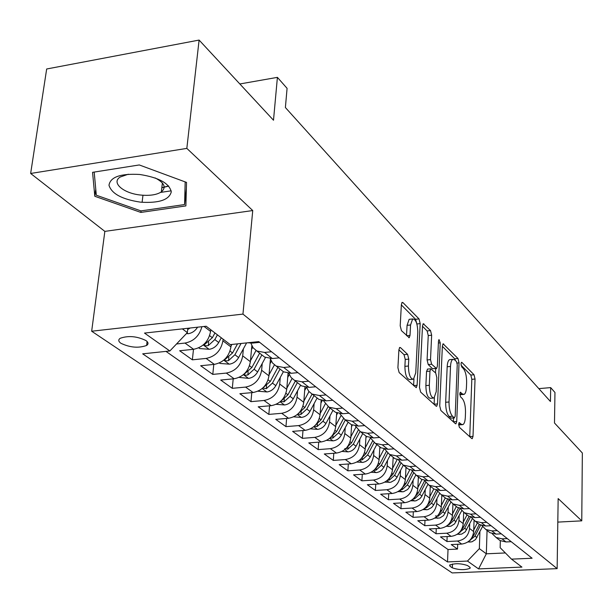 <?xml version="1.0" encoding="UTF-8"?>
<svg xmlns="http://www.w3.org/2000/svg" width="613" height="613" viewBox="0 0 613 613"><rect width="100%" height="100%" fill="white"/><g stroke="black" fill="none" stroke-linecap="round" stroke-linejoin="round"><path stroke-width="0.92" d="M458.624 424.227L459.367 427.292L471.757 438.548L472.24 438.686L473.014 436.356L475.044 379.033L474.041 374.765L461.888 362.429L461.482 362.306L460.984 363.838L461.719 366.903L463.321 368.52C465.543 371.394 466.646 376.03 466.631 382.428L466.447 387.224C466.24 391.247 465.451 393.646 464.079 394.404L462.34 393.891L460.34 392.22L459.811 393.807L460.555 396.872L462.164 398.419C464.409 401.216 465.52 405.852 465.512 412.334L465.328 417.2C465.106 421.407 464.271 423.89 462.83 424.648L461.175 424.173L459.183 422.579L458.624 424.227M161.824 187.8L168.728 186.084M120.93 343.295C130.056 347.609 138.622 348.33 146.63 345.448C148.66 344.023 148.446 342.391 145.978 340.567C136.99 336.208 128.408 335.449 120.232 338.276C118.094 339.748 118.324 341.426 120.93 343.295M400.504 347.632L399.737 347.448L398.894 349.816L397.914 367.716L399.147 372.581L416.258 387.684L417.116 385.271L420.181 323.626L419.024 318.913L402.948 302.6L402.143 302.393L401.369 304.63L400.205 325.787L401.431 330.645L409.216 337.679L410.02 335.372L410.557 324.982L412.641 318.959C415.821 319.135 417.537 323.541 417.798 332.169L415.752 372.842L413.476 379.24C410.327 378.964 408.641 374.558 408.419 366.022L408.779 359.118L407.576 354.329L400.504 347.632L399.431 347.74M557.807 522.107L581.76 520.851L582.35 453.007L554.489 422.993L554.964 392.473L550.681 387.608L550.443 401.515L285.39 107.536L287.083 88.349L277.405 77.361L239.836 83.966M186.835 148.392L30.65 173.471L104.846 231.385L252.74 210.55L186.835 148.392L199.102 40.075L273.498 120.232L277.405 77.361M252.74 210.55L242.955 314.101L557.14 568.642L452.172 572.925L91.666 331.227L242.955 314.101M581.76 520.851L558.152 498.584L557.14 568.642M439.736 405.944L440.854 410.472L455.39 423.675L455.919 423.821L456.723 421.46L459.037 362.873L457.988 358.475L443.107 343.832L442.371 346.031L439.736 405.944M436.088 406.143L420.648 392.113L419.476 387.424L422.495 325.963L423.254 323.741L430.525 330.591L431.652 335.211L430.51 359.632L431.644 364.245L436.571 368.559L437.353 366.267L438.479 341.081L439 339.533L440.234 342.851L437.521 403.913L436.686 406.304L436.088 406.143M30.65 173.471L46.672 68.993L199.102 40.075M201.907 326.714C199.348 335.909 193.7 341.364 184.98 343.065L193.562 349.295L179.655 350.751L192.367 359.831L193.486 349.303M223.078 339.142L222.91 340.813C221.025 350.628 215.424 356.498 206.129 358.421L214.312 364.367L200.65 365.739L212.788 374.397L213.791 364.421M243.369 348.858L242.71 355.869C240.909 365.501 235.438 371.233 226.304 373.079L234.12 378.757L220.695 380.045L232.296 388.328L233.201 378.849M262.234 363.478L261.628 370.26C259.904 379.7 254.556 385.309 245.583 387.087L253.062 392.512L239.859 393.722L250.962 401.645L251.774 392.634M280.271 377.447L279.72 384.022C278.072 393.285 272.839 398.772 264.027 400.481L271.176 405.676L258.196 406.817L268.831 414.403L269.567 405.814M297.55 390.826L297.044 397.201C295.458 406.289 290.34 411.66 281.681 413.3L288.531 418.281L275.766 419.353L285.957 426.625L286.616 418.441M314.101 403.638L313.641 409.829C312.124 418.748 307.105 424.004 298.592 425.591L305.167 430.364L292.608 431.368L302.378 438.349L302.983 430.541M329.978 415.92L329.556 421.936C328.101 430.701 323.189 435.843 314.814 437.375L321.12 441.958L308.768 442.908L318.155 449.605L318.699 442.142M345.226 427.713L344.835 433.56C343.433 442.165 338.621 447.214 330.392 448.685L336.445 453.084L324.285 453.98L333.303 460.417L333.794 453.283M359.869 439.038L359.509 444.724C358.168 453.183 353.448 458.126 345.349 459.551L351.172 463.78L339.196 464.623L347.87 470.815L348.322 463.98M373.953 449.927L373.624 455.459C372.336 463.773 367.7 468.623 359.731 470.002L365.333 474.071L353.548 474.868L361.892 480.822L362.298 474.27M387.5 460.394L387.201 465.788C385.96 473.964 381.416 478.722 373.57 480.056L378.957 483.971L367.356 484.722L375.394 490.461L375.761 484.178M400.55 470.477L400.274 475.734C399.078 483.78 394.619 488.446 386.895 489.733L392.09 493.503L380.658 494.216L388.404 499.748L388.742 493.71M413.124 480.186L412.871 485.312C411.721 493.227 407.339 497.81 399.737 499.059L404.741 502.698L393.477 503.365L400.956 508.698L401.254 502.905M425.253 489.549L425.016 494.553C423.905 502.338 419.606 506.844 412.112 508.054L416.947 511.564L405.844 512.192L413.055 517.341L413.331 511.763M436.946 498.584L436.74 503.472C435.667 511.135 431.437 515.556 424.058 516.728L428.717 520.115L417.782 520.713L424.748 525.686L424.993 520.322M448.249 507.303L448.049 512.077C447.015 519.625 442.862 523.962 435.59 525.103L440.096 528.375L429.315 528.942L436.042 533.747L436.264 528.575M459.16 515.725L458.976 520.391C457.98 527.824 453.896 532.092 446.731 533.195L451.084 536.36L440.448 536.888L446.954 541.532L457.497 541.018C464.562 539.946 468.577 535.747 469.543 528.429L469.704 523.862M447.161 536.559L446.954 541.532M193.562 349.295C202.964 347.326 208.635 341.364 210.581 331.426L210.757 329.748M214.312 364.367C223.538 362.475 229.086 356.659 230.94 346.92L231.178 344.521M234.12 378.757C243.192 376.941 248.61 371.256 250.38 361.708L251.843 345.755M253.062 392.512C261.966 390.765 267.268 385.209 268.961 375.838L270.417 359.003M271.176 405.676C279.926 403.998 285.114 398.557 286.738 389.362L288.056 373.256M288.531 418.281C297.129 416.664 302.209 411.338 303.764 402.312L304.937 387.148M305.167 430.364C313.618 428.801 318.591 423.591 320.086 414.733L321.135 400.327M321.12 441.958C329.434 440.448 334.307 435.345 335.74 426.64L336.69 412.871M336.445 453.084C344.621 451.628 349.402 446.624 350.774 438.08L351.64 424.809M351.172 463.78C359.218 462.378 363.9 457.474 365.225 449.068L366.022 436.104M365.333 474.071C373.248 472.707 377.846 467.895 379.118 459.635L379.853 446.885M378.957 483.971C386.757 482.653 391.263 477.933 392.489 469.811L393.178 457.267M392.09 493.503C399.76 492.231 404.189 487.596 405.369 479.611L406.005 467.267M404.741 502.698C412.296 501.465 416.648 496.913 417.782 489.051L418.373 476.906M416.947 511.564C424.388 510.361 428.663 505.894 429.751 498.162L430.295 486.201M428.717 520.115C436.058 518.95 440.249 514.568 441.306 506.951L441.812 495.174M440.096 528.375C447.321 527.249 451.444 522.935 452.471 515.441L452.93 503.855M451.084 536.36C458.202 535.264 462.263 531.027 463.252 523.64L463.666 512.322M469.75 567.117L467.52 565.554C460.815 563.286 454.846 563.14 449.613 565.125L450.034 566.297L452.317 567.845C459.037 570.09 464.983 570.22 470.14 568.243L469.75 567.117M182.337 328.882L187.356 332.598L169.847 350.981L142.691 353.839L447.521 561.929L467.466 561.064L479.351 548.643L479.91 531.732M169.847 350.981L144.499 333.081L206.16 326.239L230.25 344.621L258.755 341.617L532.099 558.244L511.495 559.14L521.931 567.102L478.577 568.902L467.466 561.064M165.985 351.387L448.026 549.516L457.513 549.072L451.222 544.582L461.704 544.076C468.73 543.011 472.715 538.842 473.673 531.571L474.056 520.452M492.17 533.655L496.047 537.455L502.016 538.842L507.296 538.589M497.626 538.681L500.039 540.559L505.978 541.953L511.219 541.7M247.759 342.774L252.633 343.088L259.674 342.345M271.528 351.739L264.563 352.452L256.839 350.996L253.085 347.77L250.886 343.173M261.644 354.751L264.655 357.095L272.325 358.544L279.237 357.854M290.539 366.804L283.704 367.478L276.111 366.022L272.494 362.95L270.302 358.605M280.601 369.524L283.566 371.838L291.114 373.294L297.903 372.643M308.691 381.194L301.979 381.822L294.508 380.359L291.022 377.439L288.846 373.332M298.707 383.638L301.634 385.922L309.059 387.378L315.726 386.765M326.047 394.941L319.45 395.531L312.094 394.067L308.73 391.286L306.577 387.393M316.024 397.132L318.913 399.385L326.223 400.848L332.767 400.274M342.636 408.097L336.162 408.649L328.92 407.185L323.541 400.825M332.606 410.051L335.449 412.273L342.644 413.737L349.081 413.2M358.528 420.687L352.161 421.208L345.042 419.752L339.801 413.683M348.483 422.434L351.295 424.625L358.375 426.089L364.704 425.583M373.761 432.763L367.501 433.253L360.49 431.79L355.387 425.997M363.716 434.303L366.49 436.471L373.455 437.927L379.677 437.452M388.374 444.341L382.213 444.8L375.309 443.345L370.336 437.797M378.336 445.705L381.071 447.835L387.937 449.291L394.052 448.839M402.404 455.459L396.343 455.896L389.546 454.44L384.696 449.122M392.381 456.647L395.086 458.754L401.837 460.202L407.86 459.781M415.882 466.141L409.921 466.547L403.224 465.098L398.504 460.003M405.883 467.167L408.549 469.251L415.2 470.7L421.123 470.294M428.839 476.408L422.978 476.799L416.38 475.359L411.775 470.462M418.871 477.297L421.506 479.351L428.058 480.791L433.889 480.408M441.314 486.301L435.544 486.661L429.046 485.228L424.556 480.515M431.376 487.044L433.973 489.067L440.433 490.507L446.172 490.147M453.329 495.817L447.643 496.162L441.237 494.729L436.862 490.201M443.429 496.438L445.996 498.438L452.363 499.863L458.011 499.526M464.907 504.989L459.306 505.319L452.992 503.894L448.724 499.526M455.045 505.487L457.582 507.464L463.857 508.89L469.42 508.568M476.071 513.84L470.554 514.146L464.332 512.729L460.164 508.514M466.255 514.223L468.753 516.177L474.945 517.594L480.423 517.288M486.845 522.376L481.412 522.667L475.274 521.257L471.205 517.188M477.075 522.659L479.542 524.59L485.649 525.992L491.051 525.709M497.243 530.62L491.894 530.896L485.841 529.494L481.872 525.563M487.527 530.804L489.963 532.712L495.986 534.107L501.311 533.839M446.731 533.195L436.042 533.747M435.59 525.103L424.748 525.686M424.058 516.728L413.055 517.341M412.112 508.054L400.956 508.698M399.737 499.059L388.404 499.748M386.895 489.733L375.394 490.461M373.57 480.056L361.892 480.822M359.731 470.002L347.87 470.815M345.349 459.551L333.303 460.417M330.392 448.685L318.155 449.605M314.814 437.375L302.378 438.349M298.592 425.591L285.957 426.625M281.681 413.3L268.831 414.403M264.027 400.481L250.962 401.645M245.583 387.087L232.296 388.328M226.304 373.079L212.788 374.397M206.129 358.421L192.367 359.831M184.98 343.065L176.529 343.97M187.356 332.598L187.823 328.277M479.351 548.643L486.331 553.807L505.365 552.949M487.059 530.444L486.331 553.807L478.577 568.902M500.338 540.727L500.147 547.67L511.495 559.14M104.846 231.385L91.666 331.227M550.681 387.608L538.827 388.627M457.696 544.267L457.513 549.072M448.026 549.516L447.521 561.929M92.563 172.33L94.808 196.275L140.852 212.42L185.885 205.907L186.536 182.406L139.274 164.951L92.563 172.33M160.529 192.421L171.196 190.827M142.967 195.256L142.101 202.313M141.044 210.88L140.852 212.42M95.766 189.241L94.808 196.275M458.631 424.916L462.11 424.702M459.842 394.703L463.305 394.473M469.75 436.724L471.826 379.324L470.822 375.056L461.076 365.218M455.52 360.659L454.7 358.789L442.356 346.322M453.382 421.851L453.536 418.02M454.248 417.828L455.183 416.288L457.244 364.743L456.509 361.655L454.785 359.915L452.854 359.348C451.513 360.145 450.731 362.513 450.509 366.451L449.022 401.99C449 408.664 450.157 413.407 452.494 416.219L454.248 417.828L450.907 418.097L454.455 417.951M450.448 359.578L449.544 359.67C448.187 360.459 447.398 362.827 447.176 366.766L450.509 366.451M450.907 418.097L449.145 416.488C446.793 413.683 445.636 408.94 445.666 402.274L447.176 366.766M422.48 326.262L427.115 330.943L430.525 330.591M436.264 368.589L432.525 368.704L428.226 364.566L427.085 359.961L428.249 335.564L427.115 330.943M435.713 368.635L435.521 372.88M434.395 397.791L434.104 404.205L437.521 403.913M429.315 385.278C429.529 393.431 431.092 397.684 434.004 398.036L436.211 391.699L436.839 377.646L435.72 373.072L430.778 368.788L429.974 371.103L429.315 385.278L425.866 385.592C426.073 393.73 427.644 397.975 430.571 398.327L433.222 398.098M427.667 369.08L426.541 371.424L429.974 371.103M425.866 385.592L426.541 371.424M412.541 379.324L409.959 379.562C406.794 379.286 405.101 374.888 404.886 366.352L405.254 359.463L404.044 354.674L398.894 349.824M410.204 319.22L409.147 319.327L407.063 325.35L410.557 324.982M406.519 335.595L407.063 325.35M416.74 323.503L415.568 319.281L401.346 304.929M413.606 385.715L413.951 378.911M467.834 541.999L471.933 541.838L475.535 539.563L482.531 526.567M473.726 530.038L477.366 522.889M474.018 521.448L474.401 520.705M469.75 540.428L475.037 536.076L480.615 525.119M479.289 524.391L473.818 535.149L471.864 537.693M140.645 202.175C159.02 203.317 169.226 199.884 171.28 191.884C169.395 183.302 158.882 177.502 139.726 174.475C120.592 173.387 110.348 176.981 108.984 185.256C111.627 193.785 122.179 199.424 140.645 202.175M128.324 174.215L120.202 177.019C110.807 182.705 123.711 193.57 141.013 195.08C149.97 195.892 156.752 194.834 161.342 191.9C166.506 187.432 164.437 182.774 155.135 177.923M168.629 185.969L161.84 187.678M185.172 181.9L184.582 204.558L140.936 210.895L96.318 195.225L94.187 172.077M186.36 188.674L184.582 204.558M457.191 534.306L461.581 534.153L465.236 531.839L472.301 518.774M463.305 522.123L467.029 514.828M463.627 513.403L464.056 512.568M459.16 532.72L464.7 528.268L470.47 516.958M469.045 516.338L463.436 527.31L461.29 530.046M446.187 526.352L450.877 526.215L454.593 523.854L461.735 510.683M452.524 513.932L456.34 506.499M452.877 505.081L453.344 504.17M448.218 524.743L449.222 524.529L454.011 520.199L460.018 508.476M458.486 507.924L452.708 519.211L450.348 522.138M434.786 518.123L439.805 518L443.574 515.594L450.823 502.285M441.375 505.457L445.276 497.871M441.751 496.469L442.249 495.519M435.506 515.893L438.08 516.253L442.954 511.847L449.022 500.039M447.59 499.174L441.605 510.828L439.015 513.947M422.978 509.61L427.728 509.664L431.698 507.51L433.713 504.867L439.544 493.549M429.82 496.683L433.812 488.944M430.234 487.557L430.755 486.553M425.177 507.924L426.548 507.687L431.506 503.204L437.59 491.404M436.333 490.063L430.104 502.147L427.276 505.472M410.733 500.783L415.844 500.859L419.882 498.66L421.598 496.561L427.874 484.469M417.851 487.596L421.989 479.604M418.304 478.324L418.848 477.274M413.032 499.043L414.603 498.813L419.644 494.247L425.767 482.416M424.64 480.692L418.196 493.151L415.108 496.683M398.029 491.634L403.53 491.726L407.63 489.488L409.722 486.753L415.813 475.014M405.446 478.171L409.775 469.842M405.929 468.753L406.496 467.65M400.45 489.833L402.22 489.618L407.346 484.96L413.53 473.067M412.296 471.405L405.844 483.826L402.48 487.573M384.834 482.14L390.757 482.262L394.925 479.979L396.711 477.803L403.316 465.167M392.565 468.401L397.132 459.65M393.086 458.823L393.692 457.673M387.401 480.27L389.37 480.079L394.596 475.328L400.856 463.328M399.507 461.735L393.033 474.148L389.378 478.117M371.133 472.294L376.834 472.577L379.424 471.719L381.738 470.102L383.914 467.259L390.305 455.03M379.194 458.256L384.052 448.992M379.761 448.524L380.397 447.306M373.861 470.332L376.037 470.171L381.355 465.336L387.722 453.168M386.251 451.658L379.738 464.11L375.769 468.294M356.881 462.064L363.057 462.378L365.693 461.497L368.045 459.85L369.9 457.589L376.796 444.502M365.302 447.712L370.421 437.988M365.915 437.82L366.597 436.525M359.793 460.003L362.183 459.888L367.608 454.953L374.114 442.571M372.512 441.145L365.923 453.681L361.624 458.087M342.054 451.429L348.054 451.865C351.517 451.406 354.191 449.528 356.069 446.241L362.758 433.56M350.858 436.762L355.931 427.161M351.517 426.694L352.337 425.138M344.782 448.586L347.786 449.191L353.31 444.157L359.992 431.498M358.253 430.165L351.555 442.831L346.904 447.475M326.606 440.364L333.15 440.847C336.667 440.364 339.395 438.448 341.311 435.1L348.153 422.181M335.832 425.361L340.889 415.836M336.537 415.124L337.564 413.185M329.986 438.05L332.813 438.065L338.445 432.931L345.318 419.966M343.441 418.679L336.614 431.552L331.587 436.433M310.507 428.847L317.634 429.368C321.212 428.87 323.986 426.909 325.947 423.499L332.959 410.327M320.178 413.499L325.25 403.982M320.936 403.078L322.246 400.618M314.178 426.364L317.22 426.487L322.959 421.238L330.001 408.02M328.062 406.664L321.059 419.805L315.634 424.924M293.704 416.848L301.466 417.415C305.105 416.894 307.933 414.894 309.948 411.407L317.12 397.99M303.856 401.132L308.983 391.577M304.676 390.527L306.37 387.37M297.719 414.173L300.968 414.419L306.829 409.055L314.04 395.584M312.078 394.059L304.845 407.561L298.991 412.924M276.164 404.327L284.608 404.955C288.309 404.411 291.198 402.358 293.259 398.81L300.615 385.117M286.83 388.244L292.049 378.558M287.719 377.439L289.282 374.528M280.593 401.408L284.026 401.829L290.003 396.35L297.397 382.612M295.351 381.018L287.941 394.795L281.942 400.289M257.935 391.209L267.023 391.952C270.785 391.378 273.727 389.286 275.842 385.654L283.382 371.693M269.053 374.781L274.409 364.888M270.004 363.777L271.375 361.249M262.824 387.983L266.341 388.696L272.448 383.094L280.026 369.072M277.888 367.409L270.287 381.462L263.337 387.485M239.085 377.409L248.648 378.359C252.479 377.769 255.475 375.616 257.644 371.922L265.475 357.502M250.472 360.72L256.027 350.513M251.499 349.51L252.717 347.264M259.644 353.188L251.836 367.532L244.372 373.999C244.135 375.095 245.3 375.424 247.859 374.972L254.096 369.241L261.874 354.927M219.37 362.973L220.021 363.448L229.431 364.16C233.331 363.532 236.396 361.333 238.618 357.555L246.625 342.897M231.032 346.016L231.89 344.445M237.53 343.855L232.549 352.965L224.956 359.563C224.672 360.728 225.868 361.08 228.534 360.613L234.909 354.751L241.07 343.479M198.712 347.847L199.685 348.559L209.324 349.287C213.293 348.636 216.427 346.376 218.711 342.514L221.301 337.794M210.665 330.614L211.033 329.955M214.964 332.951L212.343 337.709L204.627 344.445C204.298 345.678 205.524 346.061 208.297 345.586L214.818 339.579L217.431 334.836M186.429 333.572L188.252 333.71C192.122 333.074 195.233 330.897 197.593 327.189M187.685 329.564L190.107 328.024M204.068 326.468L210.581 331.426M222.91 340.813L230.94 346.92M242.71 355.869L250.38 361.708M261.628 370.26L268.961 375.838M279.72 384.022L286.738 389.362M297.044 397.201L303.764 402.312M313.641 409.829L320.086 414.733M329.556 421.936L335.74 426.64M344.835 433.56L350.774 438.08M359.509 444.724L365.225 449.068M373.624 455.459L379.118 459.635M387.201 465.788L392.489 469.811M400.274 475.734L405.369 479.611M412.871 485.312L417.782 489.051M425.016 494.553L429.751 498.162M436.74 503.472L441.306 506.951M448.049 512.077L452.471 515.441M458.976 520.391L463.252 523.64M469.543 528.429L473.673 531.571M502.016 538.842L505.978 541.953M251.713 342.361L252.633 343.088M264.563 352.452L272.325 358.544M283.704 367.478L291.114 373.294M301.979 381.822L309.059 387.378M319.45 395.531L326.223 400.848M336.162 408.649L342.644 413.737M352.161 421.208L358.375 426.089M367.501 433.253L373.455 437.927M382.213 444.8L387.937 449.291M396.343 455.896L401.837 460.202M409.921 466.547L415.2 470.7M422.978 476.799L428.058 480.791M435.544 486.661L440.433 490.507M447.643 496.162L452.363 499.863M459.306 505.319L463.857 508.89M470.554 514.146L474.945 517.594M481.412 522.667L485.649 525.992M491.894 530.896L495.986 534.107M457.497 541.018L461.704 544.076M452.463 564.029L452.317 567.845M450.095 564.742L450.034 566.297M458.624 424.38L461.175 424.173M460.156 392.381L460.731 392.335M459.811 394.113L462.34 393.891M461.298 362.49L461.888 362.429M470.822 375.056L474.041 374.765M471.826 379.324L475.044 379.033M469.757 436.602L473.014 436.356M458.999 422.725L459.551 422.686M442.816 344.108L443.751 344.016M454.7 358.789L457.988 358.475M457.099 363.057L459.037 362.873M453.39 421.729L456.723 421.46M445.666 402.274L449.022 401.99M449.145 416.488L452.494 416.219M422.947 324.047L423.974 323.94M428.249 335.564L431.652 335.211M427.085 359.961L430.51 359.632M428.226 364.566L431.644 364.245M432.525 368.704L435.935 368.382M438.395 343.035L440.234 342.851M404.044 354.674L407.576 354.329M405.254 359.463L408.779 359.118M404.886 366.352L408.419 366.022M406.649 335.725L410.02 335.372M401.829 302.722L402.948 302.6M415.568 319.281L419.024 318.913M416.878 323.978L420.181 323.626M413.614 385.585L417.116 385.271M468.815 541.271L470.018 542.153M475.037 536.076L476.96 537.524M473.175 534.666L473.818 535.149M470.416 539.708L470.401 540.26M458.294 533.494L459.635 534.482M464.7 528.268L466.692 529.77M462.738 526.782L463.436 527.31M460.018 531.808L459.988 532.528M447.421 525.456L448.9 526.552M454.011 520.199L456.072 521.755M451.942 518.629L452.708 519.211M449.26 523.625L449.222 524.529M436.157 517.134L437.797 518.345M442.954 511.847L445.084 513.456M440.762 510.192L441.605 510.828M438.134 515.15L438.08 516.253M424.502 508.514L426.303 509.847M431.506 503.204L433.713 504.867M429.192 501.457L430.104 502.147M426.61 506.369L426.548 507.687M412.419 499.58L414.403 501.043M419.644 494.247L421.928 495.971M417.2 492.4L418.196 493.151M414.679 497.258L414.603 498.813M399.891 490.323L402.059 491.925M407.346 484.96L409.722 486.753M404.772 483.013L405.844 483.826M402.312 487.795L402.22 489.618M386.895 480.715L389.263 482.462M394.596 475.328L397.055 477.19M391.868 473.267L393.033 474.148M389.485 478.048L389.37 480.079M373.394 470.73L375.984 472.646M381.355 465.336L383.914 467.259M378.474 463.16L379.738 464.11M376.16 468.048L376.037 470.171M359.371 460.371L362.191 462.447M367.608 454.953L370.26 456.953M364.559 452.647L365.923 453.681M362.321 457.666L362.183 459.888M344.79 449.59L347.855 451.85M353.31 444.157L356.069 446.241M350.084 441.72L351.555 442.831M347.939 446.869L347.786 449.191M329.61 438.372L332.943 440.831M338.445 432.931L341.311 435.1M335.027 430.349L336.614 431.552M332.982 435.628L332.813 438.065M313.802 426.686L317.419 429.353M322.959 421.238L325.947 423.499M319.342 418.503L321.059 419.805M317.404 423.92L317.22 426.487M297.328 414.503L301.251 417.407M306.829 409.055L309.948 411.407M302.991 406.158L304.845 407.561M301.182 411.721L300.968 414.419M280.141 401.799L284.386 404.94M290.003 396.35L293.259 398.81M285.934 393.278L287.941 394.795M284.256 398.994L284.026 401.829M262.195 388.535L266.793 391.937M272.448 383.094L275.842 385.654M268.126 379.83L270.287 381.462M266.601 385.7L266.341 388.696M243.43 374.666L248.418 378.344M254.096 369.241L257.644 371.922M249.514 365.777L251.836 367.532M248.15 371.807L247.859 374.972M223.799 360.153L229.201 364.145M234.909 354.751L238.618 357.555M230.036 351.073L232.549 352.965M228.856 357.272L228.534 360.613M203.24 344.95L209.087 349.272M214.818 339.579L218.711 342.514M209.638 335.663L212.343 337.709M208.665 342.046L208.297 345.586M187.019 332.959L188.007 333.694M147.089 341.502L146.63 345.448M496.047 537.455L500.039 540.559M485.841 529.494L489.963 532.712M475.274 521.257L479.542 524.59M464.332 512.729L468.753 516.177M452.992 503.894L457.582 507.464M441.237 494.729L445.996 498.438M429.046 485.228L433.973 489.067M416.38 475.359L421.506 479.351M403.224 465.098L408.549 469.251M389.546 454.44L395.086 458.754M375.309 443.345L381.071 447.835M360.49 431.79L366.49 436.471M345.042 419.752L351.295 424.625M328.92 407.185L335.449 412.273M312.094 394.067L318.913 399.385M294.508 380.359L301.634 385.922M276.111 366.022L283.566 371.838M256.839 350.996L264.655 357.095M470.171 567.515L470.14 568.243M449.544 359.67L452.854 359.348M427.345 369.11L430.778 368.788M409.147 319.327L412.641 318.959M408.825 337.717L409.216 337.679M162.399 182.988L161.342 191.9"/></g></svg>
